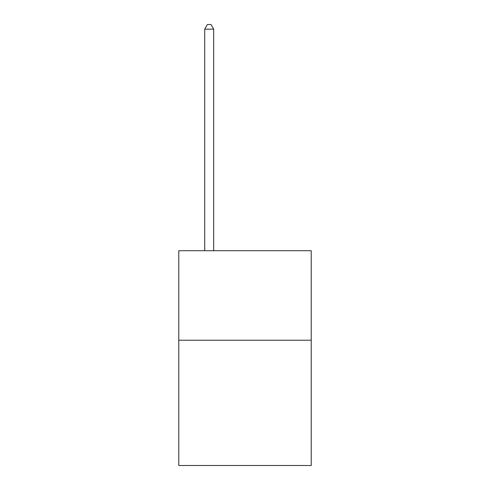 <?xml version="1.0" encoding="UTF-8"?>
<svg xmlns="http://www.w3.org/2000/svg" width="490" height="490" viewBox="0 0 490 490"><rect width="100%" height="100%" fill="white"/><g stroke="black" fill="none" stroke-linecap="round" stroke-linejoin="round"><path stroke-width="0.73" d="M311.224 340.213L311.224 465.5L178.776 465.5L178.776 250.727L311.224 250.727L311.224 340.213L178.776 340.213M213.677 250.727L213.677 29.155L204.728 29.155L204.728 250.727M204.728 29.155L207.417 24.5L210.994 24.5L213.677 29.155"/></g></svg>
